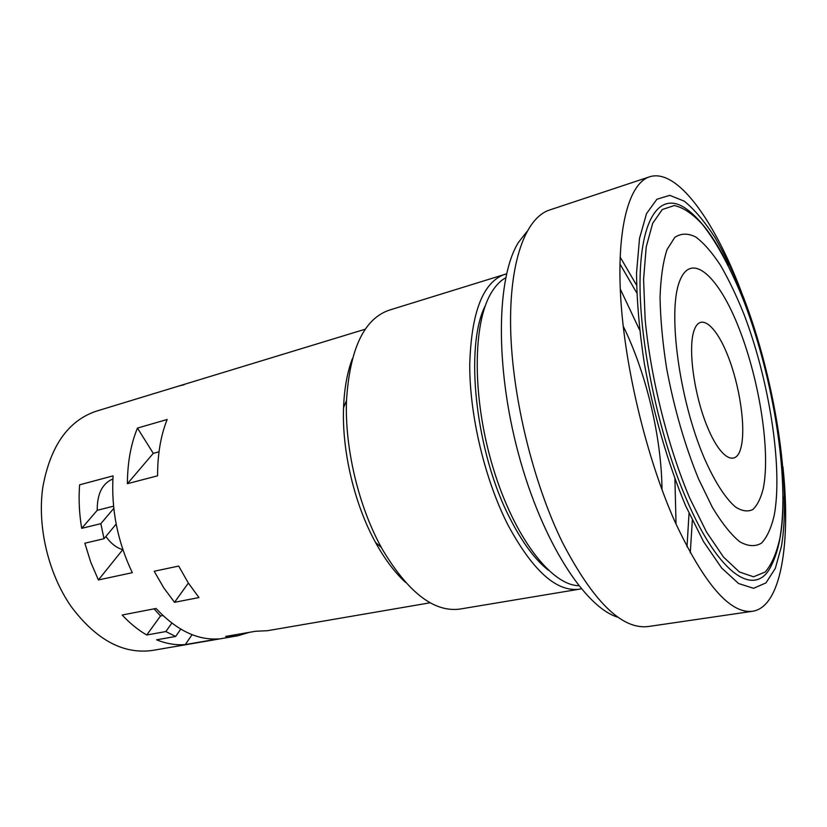 <?xml version="1.0" encoding="UTF-8"?>
<svg xmlns="http://www.w3.org/2000/svg" width="827" height="827" viewBox="0 0 827 827"><rect width="100%" height="100%" fill="white"/><g stroke="black" fill="none" stroke-linecap="round" stroke-linejoin="round"><path stroke-width="1.24" d="M728.163 265.353C714.931 238.527 701.11 219.796 686.71 209.169C662.272 191.13 641.69 213.604 640.108 276.445C638.423 338.977 658.395 435.25 687.051 500.686L687.051 500.707C719.966 577.039 756.054 597.911 771.271 565.689C779.365 549.707 783.303 526.747 783.076 496.82M113.557 506.196L97.235 510.3C97.069 493.884 102.29 483.444 112.875 478.967C102.29 483.444 97.069 493.884 97.235 510.3L81.708 528.339L100.832 523.677L104.016 538.697L84.85 543.215L90.712 562.112L98.403 579.954L132.299 572.687C117.527 541.551 111.118 509.277 113.061 475.866L79.619 484.818C78.513 498.96 79.206 513.464 81.708 528.339M352.416 358.567C347.247 372.222 344.29 388.587 343.556 407.639C341.83 451.035 354.504 504.46 375.541 542.46L376.719 544.59C385.62 560.313 395.213 572.894 405.488 582.332M188.215 582.839L198.966 597.559L174.528 602.314L163.746 587.811L154.194 571.261L178.684 566.061L188.215 582.839M430.195 602.78L267.524 630.691L255.533 631.27L225.626 636.428L237.814 635.787L152.768 650.384C123.492 654.622 96.304 640.026 71.194 606.584C48.4 573.928 37.174 526.82 42.787 487.351C50.282 446.208 68.031 420.84 96.046 411.257L365.307 329.187M237.814 635.787L249.465 632.314M156.603 639.819L175.634 636.459L165.845 631.549L146.751 634.991C138.161 630.04 129.973 623.372 122.189 614.999L156.045 608.465C176.409 630.205 197.229 640.346 218.493 638.878L185.31 644.574C175.986 645.339 166.413 643.747 156.603 639.819M192.081 634.671L185.31 644.574M113.785 508.367L100.832 523.677M122.872 549.635L122.758 549.666C116.39 547.825 110.766 543.422 105.887 536.444C110.766 543.422 116.39 547.825 122.758 549.666L98.403 579.954M184.142 384.741L178.591 386.095M127.399 483.702L157.595 475.804C157.533 454.488 160.717 435.715 167.147 419.496L137.458 428.086C130.831 444.14 127.482 462.686 127.399 483.702L153.284 453.361L137.458 428.086M116.162 524.08L104.016 538.697M159.011 451.8L153.284 453.361M162.888 615.505L160.51 615.95L154.018 608.848L160.51 615.95L146.751 634.991M188.36 583.066L174.528 602.314M504.666 274.357C482.854 282.286 471.204 312.565 469.726 365.183C469.695 416.022 484.911 479.67 507.861 524.794C532.691 570.744 556.509 592.204 579.345 589.186L460.008 609.054C434.227 612.559 408.445 592.814 382.653 549.821L381.371 547.505C358.515 506.165 344.652 447.717 346.503 400.506C349.8 348.994 364.004 318.891 389.124 310.197L506.558 273.851M579.345 589.186L581.257 588.793M548.28 570.154C535.059 559.652 522.437 542.646 510.383 519.16C475.473 452.638 464.123 346.099 485.47 305.318M505.7 277.758C500.387 280.704 495.662 285.594 491.517 292.417C472.465 322.985 471.979 398.356 493.068 467.731C514.022 537.209 551.309 585.258 578.745 585.692M618.245 617.345C585.206 607.907 542.005 541.478 518.488 453.858C494.846 366.309 496.551 277.169 518.446 242.435L526.789 231.725M620.26 288.995L639.55 329.88M674.915 479.009L676.041 524.194M662.003 489.718C661.538 437.349 646.301 373.111 623.196 326.117M619.919 263.906L636.728 292.861M689.025 513.35L687.01 546.781M752.58 611.277L648.389 626.515C622.059 629.854 593.435 601.87 562.505 542.564C533.095 482.751 512.233 396.981 510.662 329.198C509.112 261.311 525.734 217.677 549.604 209.996L649.536 176.823C629.202 183.305 616.528 227.342 620.715 297.792C624.912 368.118 646.745 458.282 674.832 521.486C704.211 584.162 730.127 614.089 752.58 611.277C781.298 606.915 790.984 542.646 782.931 466.862M620.105 257.011L636.532 285.119M690.276 552.849L692.323 520.359M741.509 292.22L740.94 290.732C714.156 220.158 676.951 167.891 649.536 176.823M685.635 505.773C668.144 464.102 653.454 413.665 644.305 363.363C639.312 330.387 636.728 300.232 636.552 272.9L639.519 238.393L646.538 213.593L656.896 199.255L669.746 195.337L684.249 201.157C694.453 209.458 704.707 221.595 715.014 237.597C725.155 255.357 734.758 275.536 743.824 298.144C774.744 379.128 791.801 485.387 781.443 546.306L775.302 568.438L765.947 582.901L753.583 588.307L738.604 583.542L721.651 567.994L703.612 541.737L685.635 505.773M727.75 355.496C739.7 385.485 745.913 426.98 741.147 446.911C736.568 467.265 720.927 459.678 707.592 427.435C694.163 395.461 687.754 348.549 694.008 330.655C700.056 312.275 715.882 325.28 727.75 355.496M180.741 629.12L175.634 636.459M171.82 623.113L165.845 631.549M744.269 302.258L744.269 302.248C731.461 269.829 717.05 242.714 702.34 224.303C692.561 213.738 683.216 207.484 674.294 205.53L662.293 209.52L652.679 223.3L646.228 246.87L643.582 279.464L645.153 319.48C650.694 377.929 667.792 446.322 689.739 498.174L706.568 532.123L723.48 557.047L739.421 571.984L753.542 576.791L765.244 571.995C771.715 564.428 776.625 553.046 779.975 537.829C789.909 480.549 773.69 379.19 744.269 302.258M704.077 457.641C679.07 399.162 667.492 311.355 679.598 281.283C691.289 250.25 719.252 276.828 739.39 329.26C759.703 381.443 770.671 451.987 763.249 488.581C760.819 498.236 757.377 505.194 752.921 509.463C747.939 511.965 742.201 511.2 735.72 507.158C725.63 498.733 714.538 481.583 704.077 457.641M698.505 478.833L712.378 507.354C721.857 523.046 730.965 534.511 739.7 541.737C748.001 546.399 755.268 546.864 761.533 543.112C767.084 537.147 771.322 527.843 774.248 515.211C783.055 467.493 769.162 379.738 743.824 313.898C736.433 295.58 728.649 279.361 720.462 265.25C712.181 252.648 704.025 243.272 695.983 237.132C688.178 233.121 681.117 233.193 674.822 237.328L667.058 249.506C663.078 261.611 660.742 277.51 660.049 297.203C660.411 318.736 662.582 342.326 666.552 367.953C674.067 408.073 684.715 445.04 698.505 478.833M375.541 542.46L381.371 547.505M343.556 407.639L346.503 400.506"/></g></svg>
